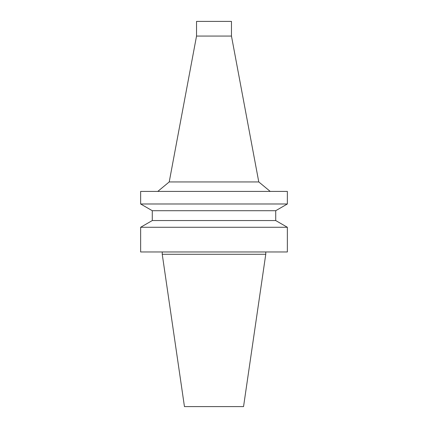 <?xml version="1.0" encoding="UTF-8"?>
<svg xmlns="http://www.w3.org/2000/svg" width="428" height="428" viewBox="0 0 428 428"><rect width="100%" height="100%" fill="white"/><g stroke="black" fill="none" stroke-linecap="round" stroke-linejoin="round"><path stroke-width="0.64" d="M214 406.6L243.548 406.6L265.761 254.291L162.239 254.291L184.452 406.6L214 406.6M214 251.964L287.359 251.964L287.359 227.273L140.641 227.273L140.641 251.964L214 251.964M275.718 220.554L275.718 210.71L152.282 210.71L152.282 220.554L275.718 220.554L287.359 227.273M152.282 210.71L140.641 203.985L287.359 203.985L275.718 210.71M140.641 203.985L140.641 191.412L287.359 191.412L287.359 203.985M196.532 36.07L231.468 36.07L231.468 21.4L196.532 21.4L196.532 36.07L169.221 181.937L258.779 181.937L270.223 191.412M162.239 251.964L162.239 254.291M265.761 251.964L265.761 254.291M152.282 220.554L140.641 227.273M169.221 181.937L157.777 191.412M231.468 36.07L258.779 181.937"/></g></svg>
